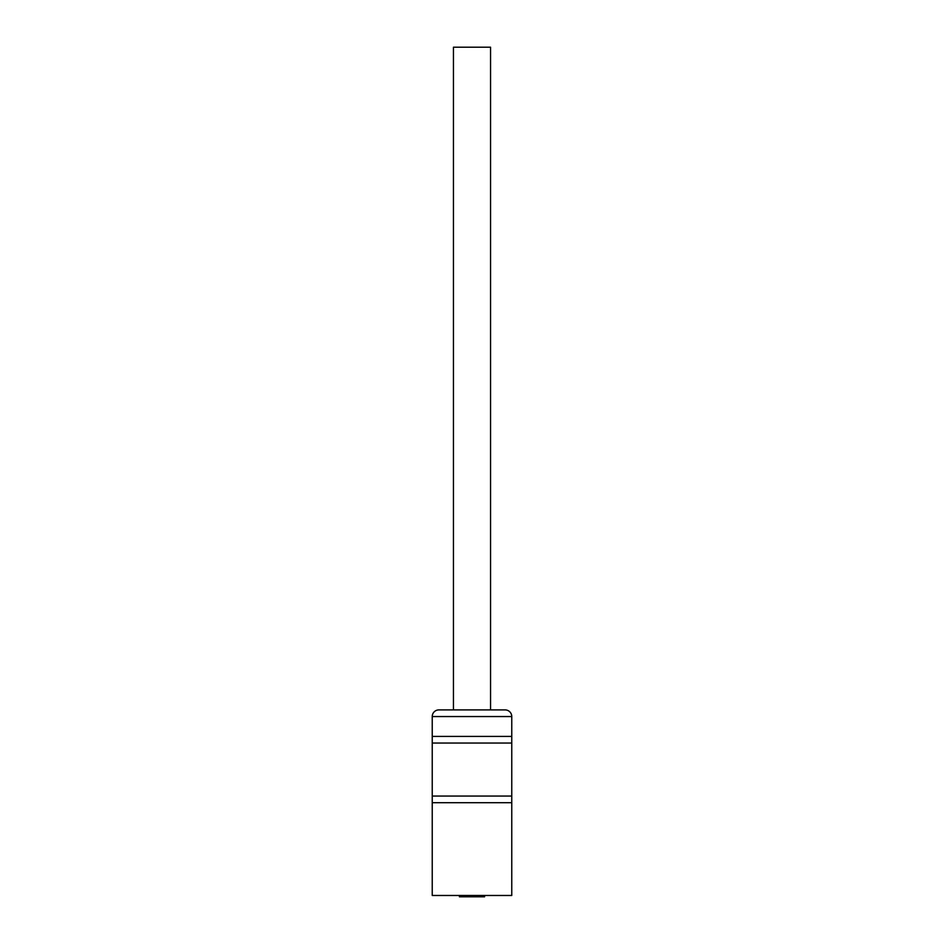 <?xml version="1.0" encoding="UTF-8"?>
<svg xmlns="http://www.w3.org/2000/svg" width="944" height="944" viewBox="0 0 944 944"><rect width="100%" height="100%" fill="white"/><g stroke="black" fill="none" stroke-linecap="round" stroke-linejoin="round"><path stroke-width="1.42" d="M432.234 802.695L432.234 736.426L511.766 736.426L511.766 895.478L432.234 895.478L432.234 802.695L511.766 802.695M459.409 895.478L459.409 896.8L465.368 896.8L465.368 895.478M465.368 896.8L478.632 896.8L478.632 895.478M478.632 896.8L484.591 896.8L484.591 895.478M432.234 716.543A6.632 6.632 0 0 1 438.866 709.912L505.134 709.912A6.632 6.632 0 0 1 511.766 716.543L432.234 716.543L432.234 736.426M453.439 709.912L453.439 47.2L490.561 47.2L490.561 709.912M511.766 796.063L432.234 796.063M432.234 743.046L511.766 743.046M511.766 736.426L511.766 716.543"/></g></svg>
